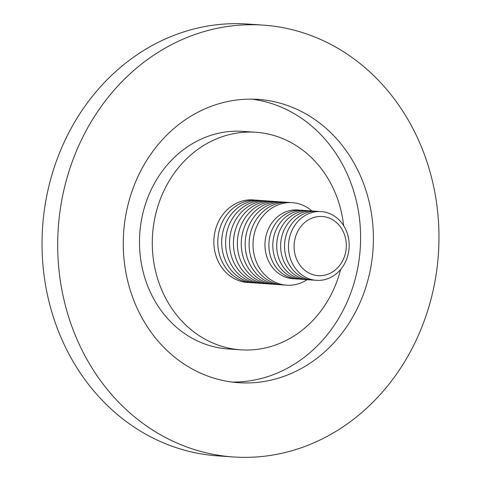 <?xml version="1.0" encoding="UTF-8"?>
<svg xmlns="http://www.w3.org/2000/svg" width="481" height="481" viewBox="0 0 481 481"><rect width="100%" height="100%" fill="white"/><g stroke="black" fill="none" stroke-linecap="round" stroke-linejoin="round"><path stroke-width="0.72" d="M251.81 99.146A141.991 124.982 -86 0 1 360.582 240.722A141.991 124.982 -86 0 1 246.398 381.289A141.991 124.982 -86 0 1 232.058 382.058M237.47 99.916A141.991 124.982 -86 0 1 258.219 99.405A141.991 124.982 -86 0 1 373.4 237.975A141.991 124.982 -86 0 1 259.193 382.179A141.991 124.982 -86 0 1 238.444 382.69A141.991 124.982 -86 0 1 123.262 244.12A141.991 124.982 -86 0 1 237.47 99.916M340.578 269.534A109.043 95.984 -86 0 1 256.674 349.434A109.043 95.984 -86 0 1 240.734 349.825A109.043 95.984 -86 0 1 152.285 243.41A109.043 95.984 -86 0 1 239.989 132.66A109.043 95.984 -86 0 1 255.928 132.269A109.043 95.984 -86 0 1 343.644 225.655M240.734 349.825L227.946 348.929A109.043 95.984 -86 0 1 139.49 242.514A109.043 95.984 -86 0 1 227.2 131.77A109.043 95.984 -86 0 1 243.133 131.379L255.928 132.269M233.255 456.95L217.592 455.856A216.426 190.506 -86 0 1 42.027 244.637A216.426 190.506 -86 0 1 216.113 24.826A216.426 190.506 -86 0 1 247.745 24.05L263.408 25.144A216.426 190.506 -86 0 1 438.973 236.363A216.426 190.506 -86 0 1 264.887 456.174A216.426 190.506 -86 0 1 233.255 456.95A216.426 190.506 -86 0 1 57.69 245.731A216.426 190.506 -86 0 1 231.776 25.92A216.426 190.506 -86 0 1 263.408 25.144M314.321 275.048A29.648 26.094 94 0 0 345.647 252.23A29.648 26.094 94 0 0 326.094 217.081A29.648 26.094 94 0 0 294.763 239.899A29.648 26.094 94 0 0 314.321 275.048M311.971 279.659A34.464 30.333 94 0 0 348.388 253.132A34.464 30.333 94 0 0 325.655 212.277A34.464 30.333 94 0 0 289.237 238.804A34.464 30.333 94 0 0 311.971 279.659M319.252 211.526A34.464 30.333 94 0 0 285.059 239.941A34.464 30.333 94 0 0 308.056 279.383A34.464 30.333 94 0 0 314.46 280.14M315.332 211.249A34.464 30.333 94 0 0 281.144 239.664A34.464 30.333 94 0 0 304.136 279.112A34.464 30.333 94 0 0 310.546 279.864M311.417 210.979A34.464 30.333 94 0 0 277.23 239.394A34.464 30.333 94 0 0 300.222 278.836A34.464 30.333 94 0 0 306.625 279.593M307.503 210.702A34.464 30.333 94 0 0 273.316 239.117A34.464 30.333 94 0 0 296.308 278.565A34.464 30.333 94 0 0 302.711 279.317M303.589 210.431A34.464 30.333 94 0 0 269.396 238.847A34.464 30.333 94 0 0 292.394 278.295A34.464 30.333 94 0 0 298.797 279.046M299.669 210.155A34.464 30.333 94 0 0 265.482 238.576A34.464 30.333 94 0 0 288.474 278.018A34.464 30.333 94 0 0 294.883 278.77M311.965 210.979A41.354 36.4 94 0 0 297.655 203.487A41.354 36.4 94 0 0 253.956 235.317A41.354 36.4 94 0 0 281.235 284.349A41.354 36.4 94 0 0 307.173 279.665M290.362 202.585A41.354 36.4 94 0 0 249.693 236.959A41.354 36.4 94 0 0 277.321 284.073A41.354 36.4 94 0 0 284.614 284.974M286.448 202.315A41.354 36.4 94 0 0 245.773 236.688A41.354 36.4 94 0 0 273.4 283.802A41.354 36.4 94 0 0 280.694 284.704M282.533 202.038A41.354 36.4 94 0 0 241.859 236.411A41.354 36.4 94 0 0 269.486 283.525A41.354 36.4 94 0 0 276.779 284.427M278.619 201.767A41.354 36.4 94 0 0 237.945 236.141A41.354 36.4 94 0 0 265.572 283.255A41.354 36.4 94 0 0 272.865 284.157M274.699 201.491A41.354 36.4 94 0 0 234.031 235.864A41.354 36.4 94 0 0 261.658 282.978A41.354 36.4 94 0 0 268.951 283.88M270.785 201.22A41.354 36.4 94 0 0 230.11 235.594A41.354 36.4 94 0 0 257.738 282.708A41.354 36.4 94 0 0 265.031 283.61M266.871 200.944A41.354 36.4 94 0 0 226.196 235.317A41.354 36.4 94 0 0 253.824 282.431A41.354 36.4 94 0 0 261.117 283.333M262.957 200.673A41.354 36.4 94 0 0 222.282 235.047A41.354 36.4 94 0 0 249.91 282.161A41.354 36.4 94 0 0 257.203 283.062M259.037 200.397A41.354 36.4 94 0 0 218.368 234.77A41.354 36.4 94 0 0 245.995 281.884A41.354 36.4 94 0 0 253.289 282.792M255.122 200.126A41.354 36.4 94 0 0 214.448 234.5A41.354 36.4 94 0 0 242.081 281.613A41.354 36.4 94 0 0 249.368 282.515"/></g></svg>
